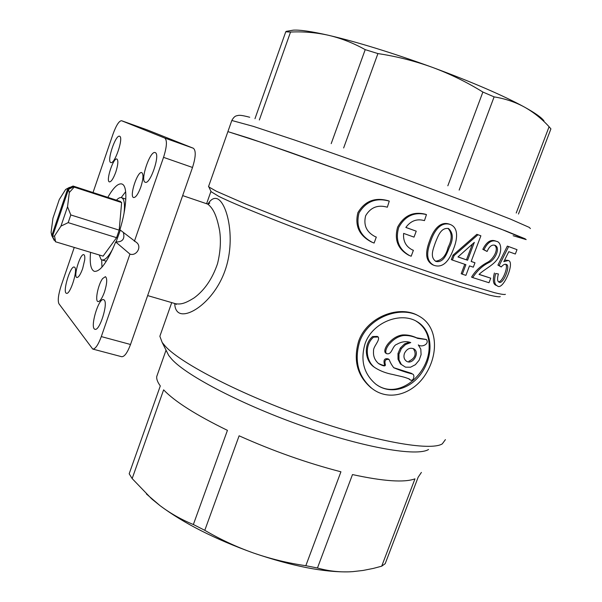 <?xml version="1.0" encoding="UTF-8"?>
<svg xmlns="http://www.w3.org/2000/svg" width="602" height="602" viewBox="0 0 602 602"><rect width="100%" height="100%" fill="white"/><g stroke="black" fill="none" stroke-linecap="round" stroke-linejoin="round"><path stroke-width="0.9" d="M82.655 268.597C80.48 274.527 78.561 277.492 76.89 277.507C73.075 276.935 80.307 253.073 83.806 254.676C84.709 255.045 85.01 256.783 84.701 259.898L82.655 268.597M104.455 292.098C102.092 298.457 99.947 301.617 98.013 301.587C94.702 301.188 98.194 284.129 102.701 278.5L105.425 276.664C107.404 278.395 107.081 283.534 104.455 292.098M140.838 186.981C138.182 194.055 135.774 197.576 133.606 197.554C129.046 196.651 137.58 170.599 141.779 172.623C143.645 174.196 143.336 178.982 140.838 186.981M115.81 172.052C113.387 178.583 111.257 181.864 109.413 181.902C105.568 181.179 113.402 157.272 116.916 159.026C118.459 160.41 118.09 164.752 115.81 172.052M101.964 267.175L101.67 259.808M121.205 197.584L125.652 191.707M123.372 232.53C125.05 239.017 122.492 242.162 115.689 241.959C107.404 262.043 100.301 271.848 94.379 271.359C90.834 269.869 89.555 263.533 90.556 252.351M107.818 197.358C113.394 187.606 118.067 183.136 121.83 183.949L122.515 184.272C127.752 186.974 126.766 207.607 119.903 229.776L136.887 242.756C141.952 247.144 136.3 256.384 129.949 254.097L101.302 336.586L130.521 344.487L192.512 167.461C195.823 156.911 196.102 150.5 193.34 148.242L146.745 129.723M74.746 267.348C78.072 270.042 70.073 295.115 66.476 293.287C62.172 292.662 70.374 265.271 74.317 267.062L74.746 267.348M104.221 300.037C108.36 303.498 99.541 331.424 94.988 329.264C89.547 328.436 98.555 297.486 103.597 299.63L104.221 300.037M155.263 152.652C160.568 154.165 150.191 184.829 145.27 182.248C139.754 181.097 150.079 150.139 155.165 152.607L155.263 152.652M119.655 136.285C123.854 137.406 114.681 164.67 110.828 162.548C106.479 161.705 115.614 134.231 119.587 136.255L119.655 136.285M74.257 247.43L61.111 285.86C58.319 294.694 57.589 300.654 58.928 303.754L92.731 349.055C95.334 349.122 98.194 344.961 101.302 336.586M92.731 349.055L121.672 356.715C124.456 356.835 127.406 352.757 130.521 344.487M134.396 241.297L163.541 157.348C166.897 146.677 167.303 140.236 164.76 138.046L121.551 120.716C119.091 120.829 116.254 125.261 113.048 133.998L93.024 192.542M208.021 203.905C211.076 199.051 214.304 197.403 217.713 198.961C227.548 203.882 236.052 240.017 224.915 270.915C213.928 301.941 186.311 319.903 177.771 311.964C175.837 310.15 174.828 307.329 174.738 303.491M175.724 303.777L175.739 303.784C180.939 304.484 185.062 303.574 194.22 297.824C204.582 290.172 212.355 278.794 217.525 263.691C220.4 251.854 221.107 240.92 219.655 230.882C216.479 213.815 212.408 207.773 207.78 204.131L182.654 195.597M416.238 231.176L405.838 227.443C410.76 220.768 416.96 218.496 424.455 220.633L426.457 214.598C414.304 211.648 405.056 215.93 398.705 227.443C395.153 240.085 398.802 249.484 409.661 255.632L411.181 256.241L413.386 250.319L412.483 249.965C405.936 246.662 402.986 241.139 403.626 233.403L414.018 237.12L416.238 231.176L405.853 227.421M435.457 261.215C441.823 260.463 446.052 255.805 448.151 247.241C452.245 239.272 452.2 232.982 448.008 228.384M435.374 242.621C438.331 235.247 441.176 227.405 448.535 228.542C453.329 232.974 453.539 239.385 449.182 247.776C446.36 255.173 443.117 262.954 435.878 261.426C429.948 257.204 432.695 250.244 435.374 242.621M430.776 240.958C426.833 251.207 425.584 260.824 433.749 265.241C443.26 268.733 449.468 259.996 453.261 249.582C457.151 240.379 459.273 227.789 450.078 224.418C440.604 221.521 434.185 231.017 430.776 240.958M467.581 260.245L474.331 242.388L457.971 256.941L467.581 260.245L458.024 256.896M472.374 244.164L466.46 259.801M474.978 262.773L473.307 267.175L469.492 265.888L465.903 275.37L462.306 274.181L465.903 264.677L452.418 260.072L454.096 255.594L477.98 234.735L480.885 235.796L471.163 261.471L474.978 262.773L471.185 261.411M490.743 278.177L489.005 282.729L472.713 277.59C477.266 270.546 482.774 265.474 489.253 262.382C495.047 259.816 500.924 247.618 494.919 245.285C491.894 244.412 489.283 246.466 487.093 251.455L483.97 249.762C487.477 242.493 491.638 239.686 496.469 241.334C502.008 242.177 502.241 253.291 496.515 260.275C492.376 265.678 483.97 269.628 479.011 274.429L490.743 278.177L479.087 274.346M499.186 265.565L501.24 266.964C503.197 264.692 504.845 263.842 506.177 264.421C511.196 264.865 503.137 285.1 499.043 282.15C497.327 281.397 497.117 278.658 498.403 273.948L495.664 273.519C493.851 280.517 494.392 284.626 497.29 285.837C502.843 291.511 515.447 261.885 508.314 260.493L503.829 261.659L508.795 251.689L515.327 254.029L517.005 249.649L507.328 246.09L497.922 265.076L499.186 265.565L508.63 246.557M376.303 237.098L375.189 236.654C366.467 232.116 363.292 225.14 365.655 215.727C370.614 207.344 377.838 204.507 387.334 207.208L389.276 201.113C376.077 197.471 365.993 201.407 359.018 212.935C355.707 226.051 360.116 235.841 372.239 242.305L374.105 243.057L376.303 237.098L375.272 236.654M413.296 348.566C416.734 353.961 415.275 358.175 408.916 361.215M404.446 353.374C406.877 348.761 410.052 347.279 413.958 348.927C420.414 352.644 412.415 365.61 406.32 361.087C404.04 359.289 403.415 356.715 404.446 353.374M401.316 348.656L405.56 344.517L410.752 342.583C406.305 340.965 401.677 341.545 396.868 344.306C392.173 345.608 392.173 355.421 386.454 353.592C384.332 351.312 387.658 345.518 390.111 343.23C393.994 338.918 398.404 336.352 403.348 335.54C407.938 335.201 412.739 336.157 417.75 338.422L426.449 339.558C429.708 344.209 421.528 347.708 418.315 344.901L420.813 349.175L421.091 354.638L419.15 360.192L415.388 364.699L410.534 367.212L405.53 367.167L401.383 364.526L399.006 359.853L398.96 354.157L401.316 348.656L400.322 348.054L404.559 343.923L409.164 342.207M373.564 337.158C363.758 345.51 366.272 362.276 375.43 367.957C380.524 371.11 386.349 373.3 392.918 374.512C401.797 376.732 403.197 376.536 409.33 379.042L410.459 380.035C413.559 381.668 415.282 374.715 412.415 373.992C406.418 372.518 400.21 370.441 393.798 367.762C391.872 365.361 390.314 362.607 389.133 359.499C385.498 358.89 384.242 360.651 385.37 364.797C385.551 367.37 380.554 364.692 378.726 363.706C374.805 360.38 373.074 356.128 373.541 350.951C373.022 346.601 380.11 340.755 378.252 337L373.564 337.158M375.475 367.988L374.474 367.31C365.361 361.719 362.78 344.886 372.6 336.556L377.273 336.413M378.455 363.503C380.381 364.165 385.89 367.243 384.257 363.713C383.444 359.748 384.746 358.137 388.155 358.882L388.787 359.281M393.7 367.694L411.414 373.338M409.458 379.38L408.615 378.628M385.483 352.983C383.369 350.635 386.642 345.021 389.163 342.546C393.144 338.204 397.568 335.675 402.429 334.945C407.065 334.644 411.813 335.607 416.674 337.827L426.314 339.483M405.53 367.167L400.398 363.894L398.02 359.228L397.975 353.54L400.322 348.054M416.96 321.573C432.244 330.28 433.839 353.126 423.025 370.719C412.536 388.425 390.856 395.785 375.753 384.114C363.751 373.834 360.192 360.335 365.083 343.629C372.548 322.032 400.872 311.58 416.96 321.573L415.944 321.017C424.877 326.6 429.279 335.194 429.143 346.79C429.271 373.91 398.945 400.262 376.792 384.844M405.56 344.517L404.559 343.923M401.383 364.526L400.398 363.894M399.006 359.853L398.02 359.228M398.96 354.157L397.975 353.54M359.605 341.785C368.176 317.021 400.909 305.154 419.451 316.374C437.263 326.314 438.79 352.546 426.412 372.999C414.409 393.573 389.517 402.264 371.916 388.418C358.16 376.461 354.059 360.922 359.605 341.785M372.202 242.282L371.208 241.846C359.131 235.442 354.698 225.697 357.904 212.626C364.857 201.038 374.956 197.072 388.207 200.737L388.486 200.835M501.24 266.964L497.922 265.076M498.441 281.751C502.151 282.759 508.961 266.092 505.447 264.263M498.403 273.948L495.664 273.519M504.626 260.056L508.193 260.448M497.29 285.845L495.98 285.288C493.121 284.121 492.602 280.028 494.408 273.007M483.97 249.762L482.812 249.326C486.408 242.102 490.555 239.295 495.258 240.898L495.98 241.184M487.093 251.455L482.812 249.326M472.713 277.59L471.569 277.108C475.377 270.78 480.674 265.866 487.469 262.352C492.91 259.831 499.622 248.701 494.415 245.165M477.98 234.735L476.844 234.328L453.013 255.158L451.334 259.62L452.418 260.072M454.096 255.594L453.013 255.158M464.767 264.293L461.2 273.714L462.306 274.181M433.583 265.166L432.695 264.79C424.53 260.327 425.795 250.793 429.723 240.544C433.011 230.814 439.611 221.024 449.002 224.034L450.085 224.411M409.661 255.639L408.63 255.188C397.794 249.055 394.129 239.686 397.644 227.074C403.98 215.554 413.228 211.272 425.388 214.222L425.614 214.304M413.386 250.319L412.355 249.883M418.3 315.757C399.728 304.695 367.212 316.502 358.657 341.176C353.126 360.267 357.234 375.791 370.982 387.748L371.916 388.418M351.207 571.742L348.844 571.847C323.823 572.412 292.06 566.136 253.547 553.027C215.057 539.189 183.888 523.401 160.057 505.665L146.391 493.956M352.652 571.652L362.998 570.463L373.368 568.408L381.698 566.189L385.19 563.69L418.142 477.243L421.4 472.419M352.704 571.644L348.844 571.847C338.046 572.156 327.586 570.877 317.457 567.995L352.486 474.572C383.564 481.322 404.393 482.744 414.966 478.846L381.698 566.189M151.802 498.975L160.057 505.665C170.343 513.386 181.443 519.669 193.362 524.515L204.793 530.317C220.332 539.437 236.578 547.007 253.547 553.027C270.569 558.904 287.997 563.133 305.824 565.707L317.457 567.995M151.298 498.479L132.154 478.575L163.624 389.855C174.663 401.466 195.928 414.966 227.436 430.355L193.362 524.515M166.047 350.176L156.708 376.604C156.445 379.185 157.641 382.293 160.305 385.927L129.182 473.774L132.154 478.575M445.412 439.626L442.297 443.862C430.723 451.304 375.114 441.687 308.585 418.337C242.079 395.055 181.563 363.841 165.558 346.526L162.164 342.455L159.861 336.255L160.794 333.606M428.534 449.506C417.058 456.677 365.309 448.016 304.123 426.562C242.945 405.176 187.124 376.077 171.916 359.386L168.703 355.451L166.724 351.523M505.402 294.318C504.559 294.792 500.954 294.258 494.596 292.707L462.584 283.136C440.325 275.942 413.74 266.874 382.834 255.925L292.692 222.635L245.142 203.815L216.389 191.248L208.864 186.974L208.736 186.018M500.277 296.59C499.367 297.087 495.777 296.605 489.501 295.138L458.175 285.927C436.458 278.982 410.587 270.2 380.554 259.582C309.759 234.434 238.648 206.426 218.654 196.297L210.888 191.549L206.614 203.657M513.137 235.728L526.171 239.596L524.974 238.731L506.071 231.055L409.059 194.92L289.765 152.216L249.123 138.227L227.895 131.62L208.525 186.605M156.708 376.604L157.739 373.676M305.824 565.707L340.928 471.795C307.148 463.066 273.21 451.071 239.114 435.803L204.793 530.317M115.689 241.959L129.949 254.097M54.586 240.446L52.509 236.405L68.485 189.374L73.88 186.658L73.083 186.048L72.669 187.267M66.724 188.81L73.083 186.048L67.702 188.757L51.787 235.623L54.285 240.469M52.509 236.405L54.541 235.961L60.952 226.119L68.176 222.635L116.577 237.685L103.07 256.128M54.541 235.961L55.58 241.786L103.153 256.159M51.787 235.623L51.087 232.274L52.953 218.187L59.282 199.525L65.603 189.502L69.448 187.38M60.952 226.119L67.537 206.764L69.305 192.497L74.174 187.117L121.634 202.565L119.181 230.145L116.577 237.685M67.537 206.764L70.795 214.944L119.181 230.145M67.702 188.757L66.777 188.795M74.174 187.117L73.88 186.658M73.045 186.033L120.287 201.422L121.634 202.565M112.845 248.784C108.458 256.813 104.838 260.531 101.979 259.929L100.963 259.312L99.225 254.97M116.427 200.165C118.421 198.073 120.122 197.245 121.529 197.667C124.215 198.818 125.065 203.935 124.072 213.018M120.34 230.122L116.035 242.057M68.176 222.635L70.795 214.944M55.196 241.613L55.58 241.786M69.305 192.497L68.485 189.374M526.171 239.596L500.856 229.038L385.145 186.229L262.984 142.93L227.895 131.62L231.68 120.867M543.997 120.927C541.732 117.668 535.246 113.071 524.523 107.118C533.703 112.303 541.89 118.842 549.092 126.729L516.223 213.018M518.465 214.034L550.913 128.881L549.092 126.729M482.879 92.046L494.107 96.877C505.146 98.668 515.282 102.084 524.523 107.118C503.054 95.417 472.374 82.173 432.492 67.394C450.138 73.956 466.934 82.173 482.879 92.046L447.835 185.792M365.211 49.642L377.921 53.578C396.598 56.385 414.786 60.99 432.492 67.394C392.271 52.803 357.618 42.095 328.526 35.292C341.101 38.242 353.329 43.028 365.211 49.642L331.198 143.637M293.257 30.16L286.274 31.349L285.754 31.801L290.525 32.056C303.25 31.417 315.915 32.493 328.526 35.292C311.603 31.439 299.849 29.731 293.257 30.16L289.577 30.785M290.525 32.056L259.342 119.979M285.754 31.801L254.97 118.699M377.921 53.578L343.644 147.964M494.107 96.877L459.153 190.089M121.581 120.724L146.813 129.754M163.541 157.348L192.512 167.461M164.76 138.046L193.34 148.242M530.392 228.572L529.308 227.413L510.594 219.173L470.328 203.423L413.732 182.323C372.134 167.1 328.271 151.538 294.182 139.897L253.322 126.367L231.815 120.483C233.441 117.525 235.119 115.945 236.857 115.742C238.971 115.193 240.032 114.734 249.732 117.247M121.551 120.716L146.783 129.739M175.686 303.769L176.198 304.537L175.761 303.792L147.64 295.59M208.157 204.349L209.752 203.017C208.947 203.815 208.029 204.07 207.02 203.792M377.266 336.428L377.875 336.796M411.407 373.345L412.415 373.992M409.45 379.388L410.451 380.043M374.474 367.318L375.43 367.957M386.266 353.427L385.506 352.945M389.276 201.113L388.207 200.737M496.063 241.206L495.25 240.92M426.457 214.598L425.388 214.222M168.703 355.451L162.164 342.455M211.249 191.963L208.864 186.974M171.728 302.61L159.861 336.255M135.977 242.034L136.887 242.756M101.979 259.929L106.313 261.23M121.529 197.667L125.826 199.074M55.542 241.778L103.108 256.143"/></g></svg>
